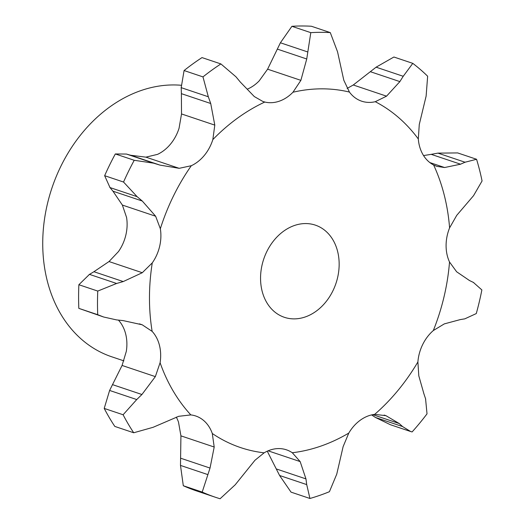<?xml version="1.0" encoding="UTF-8"?>
<svg xmlns="http://www.w3.org/2000/svg" width="525" height="525" viewBox="0 0 525 525"><rect width="100%" height="100%" fill="white"/><g stroke="black" fill="none" stroke-linecap="round" stroke-linejoin="round"><path stroke-width="0.79" d="M160.342 228.736A186.053 145.812 -71.4 0 1 191.303 165.716A38.24 29.971 -71.4 0 0 204.337 155.4A38.24 29.971 -71.4 0 0 212.842 139.591A186.053 145.812 -71.4 0 1 264.797 102.034A38.24 29.971 -71.4 0 0 279.366 101.161A38.24 29.971 -71.4 0 0 292.963 92.236A186.053 145.812 -71.4 0 1 349.427 92.065A38.24 29.971 -71.4 0 0 360.898 100.918A38.24 29.971 -71.4 0 0 361.633 101.181A38.24 29.971 -71.4 0 0 375.27 101.706A186.053 145.812 -71.4 0 1 418.313 138.974A38.24 29.971 -71.4 0 0 423.052 154.744A38.24 29.971 -71.4 0 0 433.637 164.994A186.053 145.812 -71.4 0 1 449.59 227.876A38.24 29.971 -71.4 0 0 446.092 245.549A38.24 29.971 -71.4 0 0 449.525 262.008A186.053 145.812 -71.4 0 1 433.328 330.533A38.24 29.971 -71.4 0 0 422.697 344.505A38.24 29.971 -71.4 0 0 417.893 361.948A186.053 145.812 -71.4 0 1 374.686 414.363A38.24 29.971 -71.4 0 0 360.308 420.19A38.24 29.971 -71.4 0 0 348.79 433.086A186.053 145.812 -71.4 0 1 292.287 452.74A38.24 29.971 -71.4 0 0 286.42 449.813A38.24 29.971 -71.4 0 0 278.716 448.58A38.24 29.971 -71.4 0 0 264.141 452.826A186.053 145.812 -71.4 0 1 257.165 451.808A186.053 145.812 -71.4 0 1 212.29 433.492A38.24 29.971 -71.4 0 0 203.838 420.656A38.24 29.971 -71.4 0 0 195.72 415.99A38.24 29.971 -71.4 0 0 190.838 414.914A186.053 145.812 -71.4 0 1 160.092 362.716A38.24 29.971 -71.4 0 0 159.442 345.292A38.24 29.971 -71.4 0 0 152.138 331.373A186.053 145.812 -71.4 0 1 152.27 262.894A38.24 29.971 -71.4 0 0 159.633 246.402A38.24 29.971 -71.4 0 0 160.342 228.736L155.643 216.234L142.282 201.029L137.117 196.672L123.539 182.037A241.159 188.993 -71.4 0 1 134.223 160.289L115.323 153.95L126.459 154.055L130.6 155.249M137.117 196.672L109.994 187.563L104.646 175.691L123.539 182.037M109.712 187.208L113.262 191.546M104.646 175.691A241.159 188.993 -71.4 0 1 115.323 153.95M130.62 155.249L145.911 157.146L157.52 154.37A38.24 29.971 -71.4 0 0 170.553 144.053A38.24 29.971 -71.4 0 0 179.058 128.244L181.525 113.945L181.381 93.653L210.715 103.504L208.313 96.764L202.972 76.893A241.159 188.993 -71.4 0 1 220.9 63.932L235.948 76.788L240.338 82.084L254.303 96.561L262.861 101.469L264.797 102.034M142.282 201.029L112.954 191.185L122.371 205.065L126.558 217.396A38.24 29.971 -71.4 0 1 125.849 235.062A38.24 29.971 -71.4 0 1 118.486 251.554L109.016 261.548L93.916 271.714L123.244 281.564L116.596 283.48L97.762 291.073A241.159 188.993 -71.4 0 0 97.722 314.705L103.681 317.021L116.53 319.896L123.172 320.611L142.196 324.785L139.401 323.846M191.303 165.716L179.183 168.322L159.935 165.099L153.576 163.157L134.223 160.289M118.427 320.106A38.24 29.971 -71.4 0 1 125.665 333.946A38.24 29.971 -71.4 0 1 126.308 351.376L122.076 365.446L155.347 376.622L141.921 394.511L136.736 399.558L123.106 414.757A241.159 188.993 -71.4 0 0 133.711 432.771L153.083 427.311L178.717 416.299L190.838 414.914M176.282 417.119A38.24 29.971 -71.4 0 1 178.507 422.146L180.928 435.855L214.2 447.024L210.033 468.07L202.197 492.076A241.159 188.993 -71.4 0 0 215.65 497.339L196.75 490.993A241.159 188.993 -71.4 0 1 183.304 485.737L180.488 465.419L180.928 435.855M349.427 92.065L343.803 80.227L337.542 51.798L330.284 32.596L311.391 26.25A241.159 188.993 -71.4 0 0 291.907 26.309L280.396 42.781L267.606 69.182L259.179 80.889A38.24 29.971 -71.4 0 1 247.327 89.152M179.183 168.322L145.911 157.146M153.576 163.157L126.459 154.055M152.27 262.894L142.288 272.718L123.244 281.564M212.842 139.591L214.797 125.114L210.715 103.504M116.596 283.48L89.473 274.372L78.868 284.727A241.159 188.993 -71.4 0 0 78.822 308.359L103.681 317.021M89.04 274.647L94.369 271.451M220.9 63.932L202.007 57.593A241.159 188.993 -71.4 0 0 184.078 70.547L181.191 87.655L208.313 96.764M181.184 87.058L181.414 94.257M152.138 331.373L142.196 324.785M160.092 362.716L155.347 376.622M292.963 92.236L300.877 80.351L306.738 58.984L310.8 32.655A241.159 188.993 -71.4 0 1 330.284 32.596M133.711 432.771L114.818 426.425A241.159 188.993 -71.4 0 1 104.213 408.417L109.613 390.449L122.076 365.446M212.29 433.492L214.2 447.024M376.11 67.18L403.233 76.289L412.794 63.361L393.894 57.015L376.11 67.18L353.273 84.991L347.123 88.436M375.27 101.706L386.544 96.167L399.873 81.611L370.538 71.761M418.313 138.974L419.272 124.504L426.123 96.114L427.645 76.223A241.159 188.993 -71.4 0 0 412.794 63.361M264.141 452.826L254.973 460.254L235.187 484.811L220.093 498.75A241.159 188.993 -71.4 0 1 215.65 497.339M433.637 164.994L436.905 166.373L444.609 167.528L460.543 164.2L431.209 154.35L423.557 155.571M292.287 452.74L300.162 461.587L268.104 450.824M437.942 153.123L465.065 162.232L476.562 159.272L457.662 152.926L437.942 153.123L431.209 154.35M300.162 461.587L305.957 478.898L306.712 484.595L309.934 498.481L291.04 492.135L279.589 475.492L267.264 451.192M449.59 227.876L456.743 215.335L473.55 195.668L482.068 180.968A241.159 188.993 -71.4 0 0 476.562 159.272M348.79 433.086L343.12 446.644L336.755 474.141L329.431 491.695A241.159 188.993 -71.4 0 1 309.934 498.481M449.525 262.008L456.638 271.779L469.488 280.527M374.686 414.363L385.947 415.682L384.123 415.072M385.947 415.682L399.236 423.55L402.577 426.562L410.616 431.511L390.331 424.699L375.454 417.46L371.582 414.908M433.328 330.533L444.321 323.886L460.254 319.6L464.776 318.859L476.273 313.576A241.159 188.993 -71.4 0 0 481.865 289.925L473.386 282.417M417.893 361.948L418.799 375.834L423.872 393.665M123.887 360.872L111.825 356.823A141.002 110.499 -71.4 0 1 48.202 200.675A141.002 110.499 -71.4 0 1 181.23 85.273M399.525 82.136L403.554 75.751M460.077 164.391L465.504 162.028M469.087 280.337L473.767 282.601M410.616 431.511L412.105 431.937A241.159 188.993 -71.4 0 0 427.015 413.851L425.558 398.692M423.688 393.159L425.709 399.19M288.697 318.412A48.622 38.102 -71.4 0 1 284.379 317.31A48.622 38.102 -71.4 0 1 263.734 259.088A48.622 38.102 -71.4 0 1 315.328 225.127A48.622 38.102 -71.4 0 1 336.82 280.632A48.622 38.102 -71.4 0 1 288.697 318.412M78.822 308.359L97.722 314.705M78.868 284.727L97.762 291.073M184.078 70.547L202.972 76.893M141.921 394.511L112.593 384.661M136.736 399.558L109.613 390.449M104.213 408.417L123.106 414.757M291.907 26.309L310.8 32.655M210.033 468.07L180.698 458.227M207.611 474.528L180.488 465.419M183.304 485.737L202.197 492.076M305.957 478.898L276.623 469.048M306.712 484.595L279.589 475.492M399.236 423.55L372.75 414.658M402.577 426.562L375.454 417.46M155.643 216.234L122.371 205.065M142.288 272.718L109.016 261.548M214.797 125.114L181.525 113.945M300.877 80.351L267.606 69.182M386.544 96.167L353.273 84.991M444.609 167.528L429.837 162.566M306.738 58.984L277.403 49.133M307.519 51.883L280.396 42.781M130.075 155.065L159.147 164.83"/></g></svg>
